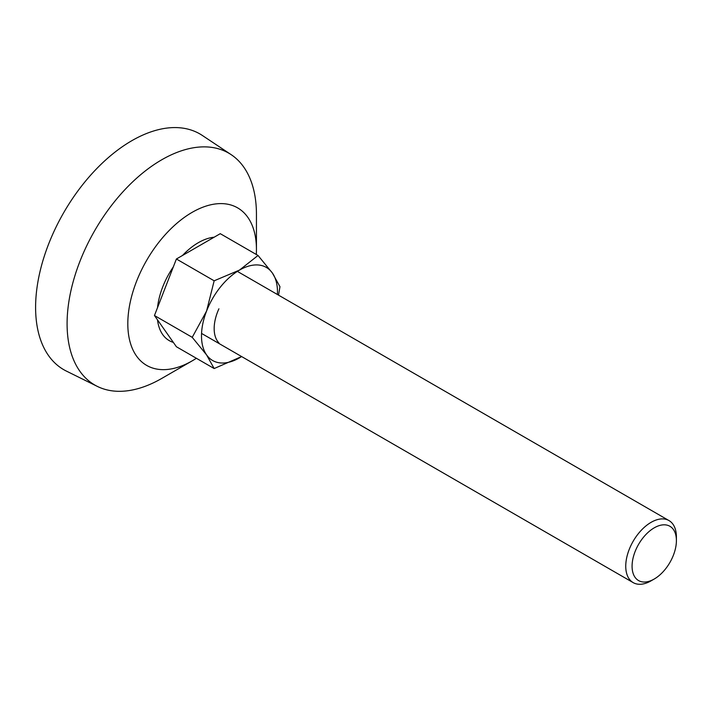 <?xml version="1.0" encoding="UTF-8"?>
<svg xmlns="http://www.w3.org/2000/svg" width="712" height="712" viewBox="0 0 712 712"><rect width="100%" height="100%" fill="white"/><g stroke="black" fill="none" stroke-linecap="round" stroke-linejoin="round"><path stroke-width="1.07" d="M651.071 580.841L654.239 579.016A31.346 18.094 -60 0 1 632.078 566.218A31.346 18.094 -60 0 1 654.239 527.832A31.346 18.094 -60 0 1 676.4 540.631A31.346 18.094 -60 0 1 654.239 579.016L651.071 580.841A35.822 20.684 -60 0 1 633.164 582.612A35.822 20.684 -60 0 1 627.673 553.909A35.822 20.684 -60 0 1 651.071 522.35A35.822 20.684 -60 0 1 668.977 520.57A35.822 20.684 -60 0 1 676.4 536.973L676.4 540.631M218.913 342.899A35.822 20.684 -60 0 1 218.913 308.803M173.345 342.401A58.206 33.606 -60 0 1 157.512 319.875M157.512 307.673A58.206 33.606 -60 0 1 173.345 266.867M182.503 255.475A58.206 33.606 -60 0 1 198.337 242.685A58.206 33.606 -60 0 1 214.161 237.203M196.379 358.278A90.958 52.519 -60 0 1 192.124 360.895A90.958 52.519 -60 0 1 127.813 323.755A90.958 52.519 -60 0 1 192.124 212.363A90.958 52.519 -60 0 1 256.445 249.494A90.958 52.519 -60 0 1 256.302 254.478M161.766 378.419L192.124 360.895L161.766 378.419A133.892 77.305 -60 0 1 97.348 386.402A133.892 77.305 -60 0 1 67.088 323.755A133.892 77.305 -60 0 1 161.766 159.773A133.892 77.305 -60 0 1 231.151 154.646A133.892 77.305 -60 0 1 256.445 214.437L256.445 249.494M97.348 386.402L66.358 371.077A136.117 78.587 -60 0 1 35.6 307.388A136.117 78.587 -60 0 1 96.672 168.682A136.117 78.587 -60 0 1 202.377 135.485L231.151 154.646M241.626 356.561L214.161 368.549L176.398 346.744L154.46 315.532L176.398 258.999L220.266 233.678L258.029 255.475L272.393 273.043L279.967 286.687L278.534 295.151M176.398 258.999L214.161 280.804L239.49 270.097L258.029 255.475M154.46 315.532L192.231 337.337L206.587 311.028L214.161 280.804M214.161 368.549L206.587 354.905L192.231 337.337M277.422 294.51A53.729 31.017 120 0 0 272.393 273.043A53.729 31.017 120 0 0 239.49 270.097A53.729 31.017 120 0 0 206.587 311.028A53.729 31.017 120 0 0 206.587 354.905A53.729 31.017 120 0 0 239.49 357.842A53.729 31.017 120 0 0 241.608 356.552M633.164 582.612L201.558 333.43M668.977 520.57L237.381 271.388"/></g></svg>
